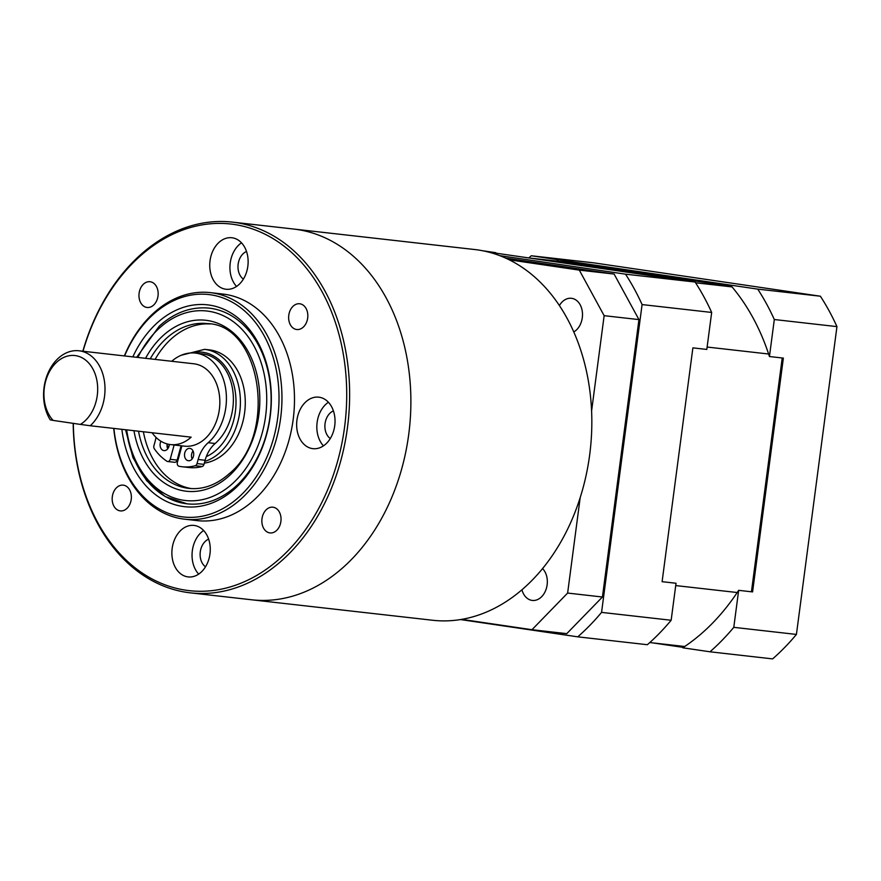 <?xml version="1.0" encoding="UTF-8"?>
<svg xmlns="http://www.w3.org/2000/svg" width="881" height="881" viewBox="0 0 881 881"><rect width="100%" height="100%" fill="white"/><g stroke="black" fill="none" stroke-linecap="round" stroke-linejoin="round"><path stroke-width="1.32" d="M525.99 257.604L570.459 262.637L731.593 286.369M782.218 357.972L751.438 591.79M649.793 642.557L684.702 646.5M737.221 592.528L675.716 585.579M707.124 347.048L768.617 354.008M732.045 286.909L695.594 282.79M488.492 252.087L695.098 282.041L625.51 274.167L499.604 255.622M692.884 347.863L662.105 581.68L676.024 583.255L671.157 620.257L601.558 612.383L642.084 304.573L711.672 312.447L706.804 349.438L692.884 347.863M486.83 251.669L495.838 252.693A217.651 160.43 -83.5 0 0 495.243 253.078M460.554 619.574L577.76 636.842L647.359 644.716A239.929 176.85 96.5 0 0 671.157 620.257M403.707 241.504L473.306 249.378M482.37 250.711L495.838 252.693M577.76 636.842A239.929 176.85 -83.5 0 0 601.558 612.383M642.084 304.573A239.929 176.85 -83.5 0 0 625.51 274.167M695.098 282.041A239.929 176.85 96.5 0 1 711.672 312.447M796.424 634.43L733.785 627.338A239.929 176.85 96.5 0 1 709.998 651.797L772.626 658.889A239.929 176.85 -83.5 0 0 796.424 634.43L836.95 326.62A239.929 176.85 -83.5 0 0 820.376 296.214L593.893 262.857L531.254 255.765A239.929 176.85 96.5 0 0 528.82 257.924M820.376 296.214L757.737 289.122L531.254 255.765M757.737 289.122A239.929 176.85 96.5 0 1 774.311 319.528L836.95 326.62M733.785 627.338L738.663 590.336L752.583 591.911L783.363 358.104L769.443 356.53L774.311 319.528M738.663 590.336A217.651 160.43 96.5 0 1 682.764 647.788L709.998 651.797M652.623 642.877L683.359 647.403M572.397 261.349A217.651 160.43 -83.5 0 0 570.459 262.637M556.539 261.062A217.651 160.43 96.5 0 1 558.477 259.774M730.514 285.114A217.651 160.43 96.5 0 1 769.443 356.53M132.833 356.882A101.568 74.863 96.5 0 1 223.642 309.176A101.568 74.863 96.5 0 1 270.17 416.669A101.568 74.863 96.5 0 1 195.659 506.828A101.568 74.863 96.5 0 1 121.853 429.322M126.346 429.829A98.463 72.572 -83.5 0 0 187.102 503.822A98.463 72.572 -83.5 0 0 269.982 416.57A98.463 72.572 -83.5 0 0 209.238 308.152A98.463 72.572 96.5 0 1 269.707 380.085A98.463 72.572 96.5 0 1 236.185 486.048A98.463 72.572 96.5 0 1 187.102 503.822L165.221 496.576L146.598 480.641L132.965 457.635L125.565 429.741M113.902 428.419A111.931 82.506 -83.5 0 0 194.36 517.235A111.931 82.506 -83.5 0 0 277.724 417.781A111.931 82.506 -83.5 0 0 224.864 298.659A111.931 82.506 -83.5 0 0 124.595 355.946M124.353 355.924A114.001 84.036 96.5 0 1 210.295 292.624A114.001 84.036 96.5 0 1 280.632 418.156A114.001 84.036 96.5 0 1 184.658 519.195A114.001 84.036 96.5 0 1 113.715 428.397M73.321 423.376A184.481 135.982 -83.5 0 0 199.161 591.272A184.481 135.982 -83.5 0 0 344.57 427.153A184.481 135.982 -83.5 0 0 247.517 227.375A184.481 135.982 -83.5 0 0 83.001 351.244M82.836 351.222A186.552 137.502 96.5 0 1 232.364 222.111A186.552 137.502 96.5 0 1 347.466 427.527A186.552 137.502 96.5 0 1 190.428 592.858A186.552 137.502 96.5 0 1 73.178 423.354M139.11 293.208A12.951 9.548 -83.5 0 0 147.094 307.469A12.951 9.548 -83.5 0 0 158.007 295.994A12.951 9.548 -83.5 0 0 150.012 281.722A12.951 9.548 -83.5 0 0 139.11 293.208M112.328 496.62A12.951 9.548 -83.5 0 0 120.323 510.892A12.951 9.548 -83.5 0 0 131.225 499.406A12.951 9.548 -83.5 0 0 123.23 485.145A12.951 9.548 -83.5 0 0 112.328 496.62M261.998 518.667A12.951 9.548 -83.5 0 0 269.993 532.928A12.951 9.548 -83.5 0 0 280.896 521.453A12.951 9.548 -83.5 0 0 272.901 507.192A12.951 9.548 -83.5 0 0 261.998 518.667M288.781 315.255A12.951 9.548 -83.5 0 0 296.776 329.516A12.951 9.548 -83.5 0 0 307.678 318.041A12.951 9.548 -83.5 0 0 299.683 303.769A12.951 9.548 -83.5 0 0 288.781 315.255M172.169 548.378A25.912 19.096 -83.5 0 0 188.149 576.912A25.912 19.096 -83.5 0 0 209.964 553.951A25.912 19.096 -83.5 0 0 193.974 525.417A25.912 19.096 -83.5 0 0 172.169 548.378M203.621 530.505A25.912 19.096 -83.5 0 0 192.344 550.669A25.912 19.096 -83.5 0 0 198.688 574.115M208.643 539.161A15.032 11.079 -83.5 0 0 200.284 551.836A15.032 11.079 -83.5 0 0 205.515 566.791M296.941 420.138A25.912 19.096 -83.5 0 0 312.92 448.66A25.912 19.096 -83.5 0 0 334.736 425.699A25.912 19.096 -83.5 0 0 318.746 397.166A25.912 19.096 -83.5 0 0 296.941 420.138M328.393 402.254A25.912 19.096 -83.5 0 0 317.127 422.417A25.912 19.096 -83.5 0 0 323.459 445.863M333.414 410.909A15.032 11.079 -83.5 0 0 325.056 423.585A15.032 11.079 -83.5 0 0 330.287 438.551M210.041 260.71A25.912 19.096 -83.5 0 0 226.021 289.243A25.912 19.096 -83.5 0 0 247.836 266.271A25.912 19.096 -83.5 0 0 231.846 237.749A25.912 19.096 -83.5 0 0 210.041 260.71M241.493 242.826A25.912 19.096 -83.5 0 0 230.227 262.99A25.912 19.096 -83.5 0 0 236.56 286.435M246.515 251.481A15.032 11.079 -83.5 0 0 238.156 264.157A15.032 11.079 -83.5 0 0 243.387 279.123M184.658 519.195L197.19 520.616A114.001 84.036 -83.5 0 0 293.164 419.576A114.001 84.036 -83.5 0 0 222.816 294.045L210.295 292.624M408.718 434.454A186.552 137.502 -83.5 0 0 293.615 229.049A186.552 137.502 96.5 0 1 408.718 434.454A186.552 137.502 96.5 0 1 251.669 599.785A186.552 137.502 -83.5 0 0 408.718 434.454M90.236 425.743L80.38 424.411A36.275 26.738 -83.5 0 0 97.262 395.481A36.275 26.738 -83.5 0 0 75.546 355.627A36.275 26.738 -83.5 0 0 44.347 387.684A36.275 26.738 -83.5 0 0 53.124 420.402L50.228 419.852A41.462 30.56 96.5 0 1 44.05 387.519A41.462 30.56 96.5 0 1 78.949 350.781A41.462 30.56 96.5 0 1 104.531 396.428A41.462 30.56 96.5 0 1 90.236 425.743L191.144 437.163A41.462 30.56 -83.5 0 1 170.54 444.586L184.459 446.16A41.462 30.56 -83.5 0 0 219.358 409.423A41.462 30.56 -83.5 0 0 193.787 363.776L78.949 350.781M152.116 432.747A41.462 30.56 -83.5 0 0 170.54 444.586M80.38 424.411L53.124 420.402M204.348 463.098A57.001 42.013 -83.5 0 0 225.051 452.889A57.001 42.013 -83.5 0 0 244.455 391.549A57.001 42.013 -83.5 0 0 209.447 349.9L204.579 349.35A57.001 42.013 96.5 0 1 239.588 390.999A57.001 42.013 96.5 0 1 220.184 452.338A57.001 42.013 96.5 0 1 204.821 461.369M209.898 323.944A82.913 61.119 -83.5 0 0 171.024 339.119A82.913 61.119 -83.5 0 0 155.111 359.404M143.383 431.756A82.913 61.119 -83.5 0 0 191.276 488.581M193.038 450.973A6.222 4.581 -83.5 0 0 191.761 453.561A6.222 4.581 -83.5 0 0 192.135 458.946M184.801 452.779A6.222 4.581 -83.5 0 0 188.413 460.741A6.222 4.581 -83.5 0 0 193.424 456.347A6.222 4.581 -83.5 0 0 189.811 448.385A6.222 4.581 -83.5 0 0 184.801 452.779M167.214 443.958A6.222 4.581 -83.5 0 0 167.72 448.814M160.915 441.227A6.222 4.581 -83.5 0 0 160.375 442.647A6.222 4.581 -83.5 0 0 163.987 450.609A6.222 4.581 -83.5 0 0 168.998 446.215A6.222 4.581 -83.5 0 0 169.284 444.409M181.893 445.874L177.378 462.305A3.106 2.291 -83.5 0 0 179.03 466.258A62.188 45.834 -83.5 0 0 182.136 466.754A62.188 45.834 -83.5 0 0 195.186 465.73A3.106 2.291 -83.5 0 0 197.036 463.582L198.159 459.475A31.088 22.917 96.5 0 1 208.191 442.703A49.226 36.286 -83.5 0 0 224.06 416.151A49.226 36.286 -83.5 0 0 195.472 353.083A49.226 36.286 -83.5 0 0 171.707 361.276M208.191 442.703L215.151 443.495A49.226 36.286 -83.5 0 0 231.02 416.944A49.226 36.286 -83.5 0 0 202.432 353.865L195.472 353.083M155.992 437.35A31.088 22.917 96.5 0 1 155.067 441.601L153.933 445.698A3.106 2.291 -83.5 0 0 154.351 448.792A62.188 45.834 -83.5 0 0 166.938 461.248A3.106 2.291 -83.5 0 0 167.698 461.523A3.106 2.291 -83.5 0 0 170.198 459.32L174.13 444.993M170.198 459.32L177.158 460.113L181.09 445.775M177.158 460.113A3.106 2.291 96.5 0 1 174.658 462.305L167.698 461.523M215.151 443.495A31.088 22.917 -83.5 0 0 205.119 460.267L198.159 459.475M197.036 463.582L203.996 464.364L205.119 460.267M203.996 464.364A3.106 2.291 96.5 0 1 202.145 466.512L195.186 465.73M182.136 466.754L189.096 467.547A62.188 45.834 -83.5 0 0 202.145 466.512M232.364 222.111L474.562 249.51A186.552 137.502 96.5 0 1 589.664 454.926A186.552 137.502 96.5 0 1 432.615 620.257L190.428 592.858M521.948 589.83A17.62 12.984 -83.5 0 0 531.981 600.39A17.62 12.984 -83.5 0 0 532.3 600.435A17.62 12.984 -83.5 0 0 546.198 588.971A17.62 12.984 -83.5 0 0 542.586 568.619M573.74 331.95A17.62 12.984 -83.5 0 0 582.462 313.207A17.62 12.984 -83.5 0 0 571.747 298.329A17.62 12.984 -83.5 0 0 571.428 298.296A17.62 12.984 -83.5 0 0 559.369 305.597M461.765 619.376L531.981 629.717L567.628 593.067L580.183 497.655M567.628 593.067L602.428 597.01L566.769 633.648L531.981 629.717M591.58 411.086L604.146 315.673L579.313 270.126L614.112 274.057L505.463 258.056M579.313 270.126L509.108 259.785M602.428 597.01L638.945 319.605L604.146 315.673M614.112 274.057L638.945 319.605M126.666 429.862A95.346 70.282 -83.5 0 0 232.903 483.284A95.346 70.282 -83.5 0 0 256.382 350.726A95.346 70.282 -83.5 0 0 159.263 328.217A95.346 70.282 -83.5 0 0 137.854 357.444M145.541 358.314A86.019 63.41 96.5 0 1 162.864 335.804A86.019 63.41 96.5 0 1 250.49 356.111A86.019 63.41 96.5 0 1 229.302 475.707A86.019 63.41 96.5 0 1 133.956 430.688M138.504 431.205A82.913 61.119 -83.5 0 0 188.853 488.382C203.104 489.847 216.583 484.935 229.291 473.648C278.231 434.124 260.963 324.704 207.487 323.602A82.913 61.119 -83.5 0 0 166.157 338.568A82.913 61.119 -83.5 0 0 150.244 358.842M206.308 456.622A53.895 39.722 -83.5 0 0 216.891 449.574A53.895 39.722 -83.5 0 0 233.839 384.788A53.895 39.722 -83.5 0 0 191.485 352.929M181.596 446.942A44.568 32.85 96.5 0 1 180.891 446.524M167.049 445.257A53.895 39.722 -83.5 0 0 168.634 447.251M178.425 455.477A53.895 39.722 -83.5 0 0 179.151 455.873M209.238 308.152C191.287 306.412 174.625 312.414 159.263 326.157L136.665 357.312M204.579 349.35L181.222 355.252M177.819 457.724L178.524 458.153"/></g></svg>
